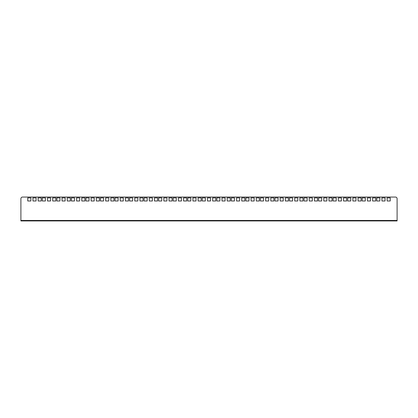 <?xml version="1.0" encoding="UTF-8"?>
<svg xmlns="http://www.w3.org/2000/svg" width="418" height="418" viewBox="0 0 418 418"><rect width="100%" height="100%" fill="white"/><g stroke="black" fill="none" stroke-linecap="round" stroke-linejoin="round"><path stroke-width="0.63" d="M219.899 200.985L216.796 200.985L216.796 197.876L219.899 197.876L219.899 200.985M225.093 200.985L221.989 200.985L221.989 197.876L225.093 197.876L225.093 200.985M227.178 197.876L230.287 197.876L230.287 200.985L227.178 200.985L227.178 197.876M212.642 197.876L215.745 197.876L215.745 200.985L212.642 200.985L212.642 197.876M205.358 200.985L202.255 200.985L202.255 197.876L205.358 197.876L205.358 200.985M210.552 200.985L207.448 200.985L207.448 197.876L210.552 197.876L210.552 200.985M395.465 220.448L397.1 220.448L397.1 198.696A1.635 1.635 0 0 0 395.465 197.061L22.535 197.061A1.635 1.635 0 0 0 20.9 198.696L20.9 220.448L22.535 220.448L22.535 220.939L395.465 220.939L395.465 220.448L22.535 220.448M241.719 197.876L244.828 197.876L244.828 200.985L241.719 200.985L241.719 197.876M256.26 197.876L259.369 197.876L259.369 200.985L256.26 200.985L256.26 197.876M270.801 197.876L273.91 197.876L273.91 200.985L270.801 200.985L270.801 197.876M285.342 197.876L288.451 197.876L288.451 200.985L285.342 200.985L285.342 197.876M299.884 197.876L302.993 197.876L302.993 200.985L299.884 200.985L299.884 197.876M314.425 197.876L317.534 197.876L317.534 200.985L314.425 200.985L314.425 197.876M328.966 197.876L332.075 197.876L332.075 200.985L328.966 200.985L328.966 197.876M343.507 197.876L346.616 197.876L346.616 200.985L343.507 200.985L343.507 197.876M358.048 197.876L361.157 197.876L361.157 200.985L358.048 200.985L358.048 197.876M372.59 197.876L375.698 197.876L375.698 200.985L372.59 200.985L372.59 197.876M387.131 197.876L390.24 197.876L390.24 200.985L387.131 200.985L387.131 197.876M239.634 200.985L236.531 200.985L236.531 197.876L239.634 197.876L239.634 200.985M254.175 200.985L251.066 200.985L251.066 197.876L254.175 197.876L254.175 200.985M268.717 200.985L265.608 200.985L265.608 197.876L268.717 197.876L268.717 200.985M283.258 200.985L280.149 200.985L280.149 197.876L283.258 197.876L283.258 200.985M297.799 200.985L294.69 200.985L294.69 197.876L297.799 197.876L297.799 200.985M312.34 200.985L309.231 200.985L309.231 197.876L312.34 197.876L312.34 200.985M326.881 200.985L323.772 200.985L323.772 197.876L326.881 197.876L326.881 200.985M341.422 200.985L338.314 200.985L338.314 197.876L341.422 197.876L341.422 200.985M355.964 200.985L352.855 200.985L352.855 197.876L355.964 197.876L355.964 200.985M370.505 200.985L367.396 200.985L367.396 197.876L370.505 197.876L370.505 200.985M385.046 200.985L381.937 200.985L381.937 197.876L385.046 197.876L385.046 200.985M234.441 200.985L231.337 200.985L231.337 197.876L234.441 197.876L234.441 200.985M248.982 200.985L245.878 200.985L245.878 197.876L248.982 197.876L248.982 200.985M263.523 200.985L260.419 200.985L260.419 197.876L263.523 197.876L263.523 200.985M278.064 200.985L274.955 200.985L274.955 197.876L278.064 197.876L278.064 200.985M292.605 200.985L289.496 200.985L289.496 197.876L292.605 197.876L292.605 200.985M307.146 200.985L304.038 200.985L304.038 197.876L307.146 197.876L307.146 200.985M321.688 200.985L318.579 200.985L318.579 197.876L321.688 197.876L321.688 200.985M336.229 200.985L333.12 200.985L333.12 197.876L336.229 197.876L336.229 200.985M350.77 200.985L347.661 200.985L347.661 197.876L350.77 197.876L350.77 200.985M365.311 200.985L362.202 200.985L362.202 197.876L365.311 197.876L365.311 200.985M379.852 200.985L376.743 200.985L376.743 197.876L379.852 197.876L379.852 200.985M192.907 200.985L196.011 200.985L196.011 197.876L192.907 197.876L192.907 200.985M198.101 200.985L201.204 200.985L201.204 197.876L198.101 197.876L198.101 200.985M176.281 197.876L173.172 197.876L173.172 200.985L176.281 200.985L176.281 197.876M183.559 200.985L186.663 200.985L186.663 197.876L183.559 197.876L183.559 200.985M178.366 200.985L181.469 200.985L181.469 197.876L178.366 197.876L178.366 200.985M190.822 197.876L187.713 197.876L187.713 200.985L190.822 200.985L190.822 197.876M139.936 200.985L143.045 200.985L143.045 197.876L139.936 197.876L139.936 200.985M134.742 200.985L137.851 200.985L137.851 197.876L134.742 197.876L134.742 200.985M147.199 197.876L144.09 197.876L144.09 200.985L147.199 200.985L147.199 197.876M154.477 200.985L157.581 200.985L157.581 197.876L154.477 197.876L154.477 200.985M149.283 200.985L152.392 200.985L152.392 197.876L149.283 197.876L149.283 200.985M161.74 197.876L158.631 197.876L158.631 200.985L161.74 200.985L161.74 197.876M169.018 200.985L172.122 200.985L172.122 197.876L169.018 197.876L169.018 200.985M163.825 200.985L166.934 200.985L166.934 197.876L163.825 197.876L163.825 200.985M74.493 197.876L71.384 197.876L71.384 200.985L74.493 200.985L74.493 197.876M62.036 200.985L65.145 200.985L65.145 197.876L62.036 197.876L62.036 200.985M67.23 200.985L70.339 200.985L70.339 197.876L67.23 197.876L67.23 200.985M59.952 197.876L56.843 197.876L56.843 200.985L59.952 200.985L59.952 197.876M81.771 200.985L84.88 200.985L84.88 197.876L81.771 197.876L81.771 200.985M76.578 200.985L79.686 200.985L79.686 197.876L76.578 197.876L76.578 200.985M89.034 197.876L85.925 197.876L85.925 200.985L89.034 200.985L89.034 197.876M96.312 200.985L99.421 200.985L99.421 197.876L96.312 197.876L96.312 200.985M91.119 200.985L94.228 200.985L94.228 197.876L91.119 197.876L91.119 200.985M103.575 197.876L100.466 197.876L100.466 200.985L103.575 200.985L103.575 197.876M110.854 200.985L113.962 200.985L113.962 197.876L110.854 197.876L110.854 200.985M105.66 200.985L108.769 200.985L108.769 197.876L105.66 197.876L105.66 200.985M132.658 197.876L129.549 197.876L129.549 200.985L132.658 200.985L132.658 197.876M120.201 200.985L123.31 200.985L123.31 197.876L120.201 197.876L120.201 200.985M125.395 200.985L128.504 200.985L128.504 197.876L125.395 197.876L125.395 200.985M118.116 197.876L115.007 197.876L115.007 200.985L118.116 200.985L118.116 197.876M30.869 197.876L27.76 197.876L27.76 200.985L30.869 200.985L30.869 197.876M38.148 200.985L41.257 200.985L41.257 197.876L38.148 197.876L38.148 200.985M32.954 200.985L36.063 200.985L36.063 197.876L32.954 197.876L32.954 200.985M45.41 197.876L42.302 197.876L42.302 200.985L45.41 200.985L45.41 197.876M52.689 200.985L55.798 200.985L55.798 197.876L52.689 197.876L52.689 200.985M47.495 200.985L50.604 200.985L50.604 197.876L47.495 197.876L47.495 200.985M22.535 220.939L20.9 220.939L20.9 220.448M397.1 220.448L397.1 220.939L395.465 220.939"/></g></svg>
